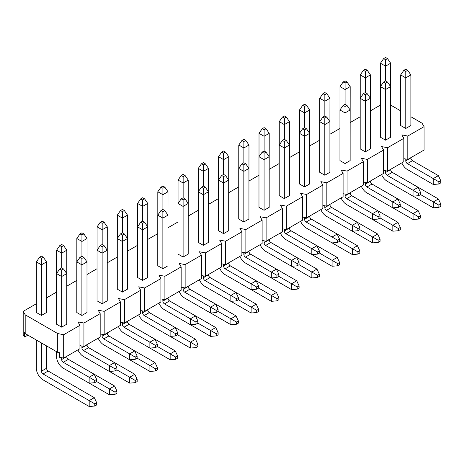<?xml version="1.0" encoding="UTF-8"?>
<svg xmlns="http://www.w3.org/2000/svg" width="464" height="464" viewBox="0 0 464 464"><rect width="100%" height="100%" fill="white"/><g stroke="black" fill="none" stroke-linecap="round" stroke-linejoin="round"><path stroke-width="0.7" d="M438.851 181.801L438.851 184.011L440.759 182.909L440.759 180.699L438.851 181.801L433.272 178.582L438.37 175.636L412.467 160.683A2.256 1.299 60 0 1 410.878 157.922L410.878 157.644M440.759 180.699L438.37 175.636M401.807 162.881A9.466 5.464 -120 0 0 407.369 169.517L433.272 184.469L433.272 178.582L407.369 163.63A2.256 1.299 60 0 1 405.774 160.869L405.774 159.024M405.774 128.476L405.774 77.859L400.676 74.919L400.676 125.529L405.774 128.476L410.878 125.529L410.878 74.919L405.774 77.859L405.774 71.421L407.688 70.313L410.878 74.919M433.272 184.469L438.851 184.011M407.688 70.313L405.774 69.211L403.86 70.313L400.676 74.919M403.86 70.313L405.774 71.421M418.603 193.488L418.603 195.698L420.517 194.59L420.517 192.386L418.603 193.488L413.03 190.269L418.128 187.323L392.225 172.37A2.256 1.299 60 0 1 390.636 169.609L390.636 169.331M420.517 192.386L418.128 187.323M381.565 174.568A9.466 5.464 -120 0 0 387.127 181.204L413.03 196.156L413.03 190.269L387.127 175.317A2.256 1.299 60 0 1 385.532 172.556L385.532 170.711M385.532 140.163L385.532 89.546L380.434 86.606L380.434 137.216L385.532 140.163L390.636 137.216L390.636 86.606L385.532 89.546L385.532 83.108L387.446 82L390.636 86.606M413.03 196.156L418.603 195.698M387.446 82L385.532 80.898L383.618 82L380.434 86.606M383.618 82L385.532 83.108M398.361 205.175L398.361 207.385L400.275 206.277L400.275 204.073L398.361 205.175L392.788 201.956L397.886 199.01L371.983 184.057A2.256 1.299 60 0 1 370.388 181.296L370.388 181.018M400.275 204.073L397.886 199.01M361.323 186.255A9.466 5.464 -120 0 0 366.885 192.891L392.788 207.843L392.788 201.956L366.885 187.004A2.256 1.299 60 0 1 365.29 184.243L365.29 182.398M365.29 151.85L365.29 101.233L360.192 98.293L360.192 148.903L365.29 151.85L370.388 148.903L370.388 98.293L365.29 101.233L365.29 94.795L367.204 93.687L370.388 98.293M392.788 207.843L398.361 207.385M367.204 93.687L365.29 92.585L363.376 93.687L360.192 98.293M363.376 93.687L365.29 94.795M378.119 216.862L378.119 219.072L380.033 217.964L380.033 215.76L378.119 216.862L372.54 213.643L377.644 210.697L351.741 195.744A2.256 1.299 60 0 1 350.146 192.983L350.146 192.705M380.033 215.76L377.644 210.697M341.081 197.942A9.466 5.464 -120 0 0 346.643 204.578L372.54 219.53L372.54 213.643L346.643 198.691A2.256 1.299 60 0 1 345.048 195.93L345.048 194.085M345.048 163.537L345.048 112.92L339.95 109.98L339.95 160.59L345.048 163.537L350.146 160.59L350.146 109.98L345.048 112.92L345.048 106.482L346.962 105.374L350.146 109.98M372.54 219.53L378.119 219.072M346.962 105.374L345.048 104.272L343.134 105.374L339.95 109.98M343.134 105.374L345.048 106.482M357.877 228.549L357.877 230.759L359.791 229.651L359.791 227.447L357.877 228.549L352.298 225.33L357.402 222.384L331.499 207.431A2.256 1.299 60 0 1 329.904 204.67L329.904 204.392M359.791 227.447L357.402 222.384M320.839 209.629A9.466 5.464 -120 0 0 326.401 216.265L352.298 231.217L352.298 225.33L326.401 210.372A2.256 1.299 60 0 1 324.806 207.617L324.806 205.772M324.806 175.224L324.806 124.607L319.708 121.661L319.708 172.277L324.806 175.224L329.904 172.277L329.904 121.661L324.806 124.607L324.806 118.169L326.72 117.061L329.904 121.661M352.298 231.217L357.877 230.759M326.72 117.061L324.806 115.959L322.892 117.061L319.708 121.661M322.892 117.061L324.806 118.169M337.635 240.236L337.635 242.446L339.549 241.338L339.549 239.134L337.635 240.236L332.056 237.017L337.16 234.071L311.257 219.118A2.256 1.299 60 0 1 309.662 216.357L309.662 216.079M339.549 239.134L337.16 234.071M300.597 221.316A9.466 5.464 -120 0 0 306.159 227.952L332.056 242.904L332.056 237.017L306.159 222.059A2.256 1.299 60 0 1 304.564 219.298L304.564 217.459M304.564 186.911L304.564 136.294L299.46 133.348L299.46 183.964L304.564 186.911L309.662 183.964L309.662 133.348L304.564 136.294L304.564 129.856L306.478 128.748L309.662 133.348M332.056 242.904L337.635 242.446M306.478 128.748L304.564 127.646L302.65 128.748L299.46 133.348M302.65 128.748L304.564 129.856M317.393 251.923L317.393 254.133L319.307 253.025L319.307 250.821L317.393 251.923L311.814 248.704L316.918 245.758L291.015 230.805A2.256 1.299 60 0 1 289.42 228.044L289.42 227.766M319.307 250.821L316.918 245.758M280.355 233.003A9.466 5.464 -120 0 0 285.917 239.639L311.814 254.591L311.814 248.704L285.917 233.746A2.256 1.299 60 0 1 284.322 230.985L284.322 229.146M284.322 198.598L284.322 147.981L279.218 145.035L279.218 195.651L284.322 198.598L289.42 195.651L289.42 145.035L284.322 147.981L284.322 141.543L286.236 140.435L289.42 145.035M311.814 254.591L317.393 254.133M286.236 140.435L284.322 139.333L282.408 140.435L279.218 145.035M282.408 140.435L284.322 141.543M297.151 263.61L297.151 265.82L299.065 264.712L299.065 262.508L297.151 263.61L291.572 260.391L296.676 257.445L270.773 242.492A2.256 1.299 60 0 1 269.178 239.731L269.178 239.453M299.065 262.508L296.676 257.445M260.113 244.69A9.466 5.464 -120 0 0 265.669 251.326L291.572 266.278L291.572 260.391L265.669 245.433A2.256 1.299 60 0 1 264.08 242.672L264.08 240.833M264.08 210.285L264.08 159.668L258.976 156.722L258.976 207.338L264.08 210.285L269.178 207.338L269.178 156.722L264.08 159.668L264.08 153.23L265.988 152.122L269.178 156.722M291.572 266.278L297.151 265.82M265.988 152.122L264.08 151.02L262.166 152.122L258.976 156.722M262.166 152.122L264.08 153.23M276.909 275.297L276.909 277.507L278.823 276.399L278.823 274.195L276.909 275.297L271.33 272.078L276.428 269.132L250.531 254.179A2.256 1.299 60 0 1 248.936 251.418L248.936 251.14M278.823 274.195L276.428 269.132M239.871 256.377A9.466 5.464 -120 0 0 245.427 263.013L271.33 277.965L271.33 272.078L245.427 257.12A2.256 1.299 60 0 1 243.838 254.359L243.838 252.52M243.838 221.972L243.838 171.355L238.734 168.409L238.734 219.025L243.838 221.972L248.936 219.025L248.936 168.409L243.838 171.355L243.838 164.911L245.746 163.809L248.936 168.409M271.33 277.965L276.909 277.507M245.746 163.809L243.838 162.707L241.924 163.809L238.734 168.409M241.924 163.809L243.838 164.911M256.667 286.984L256.667 289.194L258.581 288.086L258.581 285.882L256.667 286.984L251.088 283.765L256.186 280.819L230.289 265.866A2.256 1.299 60 0 1 228.694 263.105L228.694 262.827M258.581 285.882L256.186 280.819M219.629 268.064A9.466 5.464 -120 0 0 225.185 274.7L251.088 289.652L251.088 283.765L225.185 268.807A2.256 1.299 60 0 1 223.596 266.046L223.596 264.207M223.596 233.653L223.596 183.042L218.492 180.096L218.492 230.712L223.596 233.653L228.694 230.712L228.694 180.096L223.596 183.042L223.596 176.598L225.504 175.496L228.694 180.096M251.088 289.652L256.667 289.194M225.504 175.496L223.596 174.394L221.682 175.496L218.492 180.096M221.682 175.496L223.596 176.598M236.425 298.671L236.425 300.881L238.339 299.773L238.339 297.563L236.425 298.671L230.846 295.452L235.944 292.506L210.047 277.553A2.256 1.299 60 0 1 208.452 274.792L208.452 274.514M238.339 297.563L235.944 292.506M199.387 279.751A9.466 5.464 -120 0 0 204.943 286.387L230.846 301.339L230.846 295.452L204.943 280.494A2.256 1.299 60 0 1 203.348 277.733L203.348 275.894M203.348 245.34L203.348 194.729L198.25 191.783L198.25 242.399L203.348 245.34L208.452 242.399L208.452 191.783L203.348 194.729L203.348 188.285L205.262 187.183L208.452 191.783M230.846 301.339L236.425 300.881M205.262 187.183L203.348 186.081L201.44 187.183L198.25 191.783M201.44 187.183L203.348 188.285M216.183 310.358L216.183 312.568L218.092 311.46L218.092 309.25L216.183 310.358L210.604 307.139L215.702 304.193L189.805 289.24A2.256 1.299 60 0 1 188.21 286.479L188.21 286.201M218.092 309.25L215.702 304.193M179.139 291.438A9.466 5.464 -120 0 0 184.701 298.074L210.604 313.026L210.604 307.139L184.701 292.181A2.256 1.299 60 0 1 183.106 289.42L183.106 287.581M183.106 257.027L183.106 206.416L178.008 203.47L178.008 254.086L183.106 257.027L188.21 254.086L188.21 203.47L183.106 206.416L183.106 199.972L185.02 198.87L188.21 203.47M210.604 313.026L216.183 312.568M185.02 198.87L183.106 197.768L181.198 198.87L178.008 203.47M181.198 198.87L183.106 199.972M195.941 322.045L195.941 324.255L197.85 323.147L197.85 320.937L195.941 322.045L190.362 318.826L195.46 315.88L169.557 300.927A2.256 1.299 60 0 1 167.968 298.166L167.968 297.888M197.85 320.937L195.46 315.88M158.897 303.125A9.466 5.464 -120 0 0 164.459 309.761L190.362 324.713L190.362 318.826L164.459 303.868A2.256 1.299 60 0 1 162.864 301.107L162.864 299.268M162.864 268.714L162.864 218.103L157.766 215.157L157.766 265.773L162.864 268.714L167.968 265.773L167.968 215.157L162.864 218.103L162.864 211.659L164.778 210.557L167.968 215.157M190.362 324.713L195.941 324.255M164.778 210.557L162.864 209.455L160.956 210.557L157.766 215.157M160.956 210.557L162.864 211.659M175.699 333.732L175.699 335.942L177.608 334.834L177.608 332.624L175.699 333.732L170.12 330.513L175.218 327.567L149.315 312.614A2.256 1.299 60 0 1 147.726 309.853L147.726 309.575M177.608 332.624L175.218 327.567M138.655 314.812A9.466 5.464 -120 0 0 144.217 321.448L170.12 336.4L170.12 330.513L144.217 315.555A2.256 1.299 60 0 1 142.622 312.794L142.622 310.955M142.622 280.401L142.622 229.79L137.524 226.844L137.524 277.46L142.622 280.401L147.726 277.46L147.726 226.844L142.622 229.79L142.622 223.346L144.536 222.244L147.726 226.844M170.12 336.4L175.699 335.942M144.536 222.244L142.622 221.142L140.708 222.244L137.524 226.844M140.708 222.244L142.622 223.346M155.452 345.419L155.452 347.629L157.366 346.521L157.366 344.311L155.452 345.419L149.878 342.194L154.976 339.254L129.073 324.301A2.256 1.299 60 0 1 127.484 321.54L127.484 321.262M157.366 344.311L154.976 339.254M118.413 326.499A9.466 5.464 -120 0 0 123.975 333.135L149.878 348.087L149.878 342.194L123.975 327.242A2.256 1.299 60 0 1 122.38 324.481L122.38 322.642M122.38 292.088L122.38 241.477L117.282 238.531L117.282 289.147L122.38 292.088L127.484 289.147L127.484 238.531L122.38 241.477L122.38 235.033L124.294 233.931L127.484 238.531M149.878 348.087L155.452 347.629M124.294 233.931L122.38 232.829L120.466 233.931L117.282 238.531M120.466 233.931L122.38 235.033M135.21 357.106L135.21 359.316L137.124 358.208L137.124 355.998L135.21 357.106L129.636 353.881L134.734 350.941L108.831 335.988A2.256 1.299 60 0 1 107.236 333.227L107.236 332.949M137.124 355.998L134.734 350.941M98.171 338.181A9.466 5.464 -120 0 0 103.733 344.822L129.636 359.774L129.636 353.881L103.733 338.929A2.256 1.299 60 0 1 102.138 336.168L102.138 334.329M102.138 303.775L102.138 253.164L97.04 250.218L97.04 300.834L102.138 303.775L107.236 300.834L107.236 250.218L102.138 253.164L102.138 246.72L104.052 245.618L107.236 250.218M129.636 359.774L135.21 359.316M104.052 245.618L102.138 244.516L100.224 245.618L97.04 250.218M100.224 245.618L102.138 246.72M114.968 368.793L114.968 371.003L116.882 369.895L116.882 367.685L114.968 368.793L109.388 365.568L114.492 362.628L88.589 347.675A2.256 1.299 60 0 1 86.994 344.914L86.994 344.636M116.882 367.685L114.492 362.628M77.929 349.868A9.466 5.464 -120 0 0 83.491 356.509L109.388 371.461L109.388 365.568L83.491 350.616A2.256 1.299 60 0 1 81.896 347.855L81.896 346.016M81.896 315.462L81.896 264.851L76.798 261.905L76.798 312.521L81.896 315.462L86.994 312.521L86.994 261.905L81.896 264.851L81.896 258.407L83.81 257.305L86.994 261.905M109.388 371.461L114.968 371.003M83.81 257.305L81.896 256.203L79.982 257.305L76.798 261.905M79.982 257.305L81.896 258.407M94.726 380.48L94.726 382.69L96.64 381.582L96.64 379.372L94.726 380.48L89.146 377.255L94.25 374.315L68.347 359.356A2.256 1.299 60 0 1 66.752 356.596L66.752 356.323M96.64 379.372L94.25 374.315M56.556 351.677L56.556 356.596A9.466 5.464 -120 0 0 63.249 368.196L89.146 383.148L89.146 377.255L63.249 362.303A2.256 1.299 60 0 1 61.654 359.542L61.654 357.703M61.654 327.149L61.654 276.538L56.556 273.592L56.556 324.208L61.654 327.149L66.752 324.208L66.752 273.592L61.654 276.538L61.654 270.094L63.568 268.992L66.752 273.592M89.146 383.148L94.726 382.69M63.568 268.992L61.654 267.885L59.74 268.992L56.556 273.592M59.74 268.992L61.654 270.094M440.8 204.05L438.886 205.152L438.886 207.362L440.8 206.26L440.8 204.05L438.41 198.986L392.266 172.347A2.256 1.299 60 0 1 390.671 169.586L390.671 169.308M385.572 80.922L385.572 66.149L380.468 63.208L380.468 86.548M413.093 196.15L433.306 207.82L433.306 201.933L420.517 194.549M438.886 205.152L433.306 201.933L438.41 198.986M438.886 207.362L433.306 207.82M390.636 113.842L390.671 63.208L385.572 66.149L385.572 59.711L387.486 58.603L385.572 57.501L383.658 58.603L385.572 59.711M390.671 63.208L387.486 58.603M383.658 58.603L380.468 63.208M420.558 215.737L418.644 216.839L418.644 219.049L420.558 217.947L420.558 215.737L418.168 210.673L372.024 184.034A2.256 1.299 60 0 1 370.429 181.273L370.429 180.995M365.33 92.609L365.33 77.836L360.226 74.895L360.226 98.235M392.851 207.837L413.064 219.507L413.064 213.62L400.275 206.236M418.644 216.839L413.064 213.62L418.168 210.673M418.644 219.049L413.064 219.507M370.388 125.529L370.429 74.895L365.33 77.836L365.33 71.398L367.244 70.29L365.33 69.188L363.416 70.29L365.33 71.398M370.429 74.895L367.244 70.29M363.416 70.29L360.226 74.895M400.316 227.424L398.402 228.526L398.402 230.736L400.316 229.634L400.316 227.424L397.926 222.36L351.782 195.721A2.256 1.299 60 0 1 350.187 192.96L350.187 192.682M345.088 104.296L345.088 89.523L339.984 86.582L339.984 109.922M372.609 219.524L392.822 231.194L392.822 225.307L380.033 217.923M398.402 228.526L392.822 225.307L397.926 222.36M398.402 230.736L392.822 231.194M350.146 137.216L350.187 86.582L345.088 89.523L345.088 83.085L346.997 81.977L345.088 80.875L343.174 81.977L345.088 83.085M350.187 86.582L346.997 81.977M343.174 81.977L339.984 86.582M380.074 239.111L378.16 240.213L378.16 242.423L380.074 241.321L380.074 239.111L377.684 234.047L331.54 207.408A2.256 1.299 60 0 1 329.945 204.647L329.945 204.369M324.846 115.983L324.846 101.21L319.742 98.269L319.742 121.609M352.367 231.211L372.58 242.881L372.58 236.994L359.791 229.61M378.16 240.213L372.58 236.994L377.684 234.047M378.16 242.423L372.58 242.881M329.904 148.903L329.945 98.269L324.846 101.21L324.846 94.772L326.755 93.664L324.846 92.562L322.932 93.664L324.846 94.772M329.945 98.269L326.755 93.664M322.932 93.664L319.742 98.269M359.832 250.798L357.918 251.9L357.918 254.11L359.832 253.008L359.832 250.798L357.437 245.734L311.298 219.095A2.256 1.299 60 0 1 309.703 216.334L309.703 216.056M304.604 127.67L304.604 112.897L299.5 109.956L299.5 133.296M332.125 242.898L352.338 254.568L352.338 248.681L339.549 241.297M357.918 251.9L352.338 248.681L357.437 245.734M357.918 254.11L352.338 254.568M309.662 160.59L309.703 109.956L304.604 112.897L304.604 106.459L306.513 105.351L304.604 104.249L302.69 105.351L304.604 106.459M309.703 109.956L306.513 105.351M302.69 105.351L299.5 109.956M339.59 262.485L337.676 263.587L337.676 265.797L339.59 264.695L339.59 262.485L337.195 257.421L291.056 230.782A2.256 1.299 60 0 1 289.461 228.021L289.461 227.743M284.357 139.357L284.357 124.584L279.258 121.643L279.258 144.983M311.883 254.585L332.096 266.255L332.096 260.368L319.307 252.984M337.676 263.587L332.096 260.368L337.195 257.421M337.676 265.797L332.096 266.255M289.42 172.277L289.461 121.643L284.357 124.584L284.357 118.146L286.271 117.038L284.357 115.936L282.448 117.038L284.357 118.146M289.461 121.643L286.271 117.038M282.448 117.038L279.258 121.643M319.348 274.172L317.434 275.274L317.434 277.484L319.348 276.382L319.348 274.172L316.953 269.108L270.814 242.469A2.256 1.299 60 0 1 269.219 239.708L269.219 239.43M264.115 151.044L264.115 136.271L259.016 133.33L259.016 156.67M291.641 266.272L311.854 277.942L311.854 272.055L299.065 264.671M317.434 275.274L311.854 272.055L316.953 269.108M317.434 277.484L311.854 277.942M269.178 183.964L269.219 133.33L264.115 136.271L264.115 129.833L266.029 128.725L264.115 127.623L262.206 128.725L264.115 129.833M269.219 133.33L266.029 128.725M262.206 128.725L259.016 133.33M299.1 285.859L297.192 286.961L297.192 289.171L299.1 288.063L299.1 285.859L296.711 280.795L250.572 254.156A2.256 1.299 60 0 1 248.977 251.395L248.977 251.117M243.873 162.731L243.873 147.958L238.774 145.017L238.774 168.357M271.399 277.959L291.612 289.629L291.612 283.742L278.823 276.358M297.192 286.961L291.612 283.742L296.711 280.795M297.192 289.171L291.612 289.629M248.936 195.651L248.977 145.017L243.873 147.958L243.873 141.52L245.787 140.412L243.873 139.31L241.964 140.412L243.873 141.52M248.977 145.017L245.787 140.412M241.964 140.412L238.774 145.017M278.858 297.546L276.95 298.648L276.95 300.858L278.858 299.75L278.858 297.546L276.469 292.482L230.324 265.843A2.256 1.299 60 0 1 228.735 263.082L228.735 262.804M223.631 174.418L223.631 159.645L218.532 156.704L218.532 180.044M251.157 289.646L271.37 301.316L271.37 295.429L258.581 288.045M276.95 298.648L271.37 295.429L276.469 292.482M276.95 300.858L271.37 301.316M228.694 207.338L228.735 156.704L223.631 159.645L223.631 153.207L225.545 152.099L223.631 150.997L221.717 152.099L223.631 153.207M228.735 156.704L225.545 152.099M221.717 152.099L218.532 156.704M258.616 309.233L256.708 310.335L256.708 312.545L258.616 311.437L258.616 309.233L256.227 304.169L210.082 277.53A2.256 1.299 60 0 1 208.493 274.769L208.493 274.491M203.389 186.105L203.389 171.332L198.29 168.391L198.29 191.731M230.915 301.333L251.128 313.003L251.128 307.116L238.339 299.732M256.708 310.335L251.128 307.116L256.227 304.169M256.708 312.545L251.128 313.003M208.452 219.025L208.493 168.391L203.389 171.332L203.389 164.894L205.303 163.786L203.389 162.684L201.475 163.786L203.389 164.894M208.493 168.391L205.303 163.786M201.475 163.786L198.29 168.391M238.374 320.92L236.46 322.022L236.46 324.232L238.374 323.124L238.374 320.92L235.985 315.856L189.84 289.217A2.256 1.299 60 0 1 188.245 286.456L188.245 286.178M183.147 197.792L183.147 183.019L178.048 180.073L178.048 203.418M210.673 313.02L230.886 324.69L230.886 318.803L218.092 311.419M236.46 322.022L230.886 318.803L235.985 315.856M236.46 324.232L230.886 324.69M188.21 230.712L188.245 180.073L183.147 183.019L183.147 176.581L185.061 175.473L183.147 174.371L181.233 175.473L183.147 176.581M188.245 180.073L185.061 175.473M181.233 175.473L178.048 180.073M218.132 332.607L216.218 333.709L216.218 335.919L218.132 334.811L218.132 332.607L215.743 327.543L169.598 300.904A2.256 1.299 60 0 1 168.003 298.143L168.003 297.865M162.905 209.473L162.905 194.706L157.806 191.76L157.806 215.105M190.426 324.707L210.644 336.377L210.644 330.49L197.85 323.106M216.218 333.709L210.644 330.49L215.743 327.543M216.218 335.919L210.644 336.377M167.968 242.399L168.003 191.76L162.905 194.706L162.905 188.268L164.819 187.16L162.905 186.058L160.991 187.16L162.905 188.268M168.003 191.76L164.819 187.16M160.991 187.16L157.806 191.76M197.89 344.294L195.976 345.396L195.976 347.606L197.89 346.498L197.89 344.294L195.501 339.23L149.356 312.591A2.256 1.299 60 0 1 147.761 309.83L147.761 309.552M142.663 221.16L142.663 206.393L137.564 203.447L137.564 226.792M170.184 336.394L190.397 348.064L190.397 342.177L177.608 334.788M195.976 345.396L190.397 342.177L195.501 339.23M195.976 347.606L190.397 348.064M147.726 254.086L147.761 203.447L142.663 206.393L142.663 199.955L144.577 198.847L142.663 197.745L140.749 198.847L142.663 199.955M147.761 203.447L144.577 198.847M140.749 198.847L137.564 203.447M177.648 355.981L175.734 357.083L175.734 359.293L177.648 358.185L177.648 355.981L175.259 350.917L129.114 324.278A2.256 1.299 60 0 1 127.519 321.517L127.519 321.239M122.421 232.847L122.421 218.08L117.317 215.134L117.317 238.479M149.942 348.081L170.155 359.751L170.155 353.864L157.366 346.475M175.734 357.083L170.155 353.864L175.259 350.917M175.734 359.293L170.155 359.751M127.484 265.773L127.519 215.134L122.421 218.08L122.421 211.642L124.335 210.534L122.421 209.432L120.507 210.534L122.421 211.642M127.519 215.134L124.335 210.534M120.507 210.534L117.317 215.134M157.406 367.668L155.492 368.77L155.492 370.98L157.406 369.872L157.406 367.668L155.017 362.604L108.872 335.965A2.256 1.299 60 0 1 107.277 333.204L107.277 332.926M102.179 244.534L102.179 229.767L97.075 226.821L97.075 250.166M129.7 359.768L149.913 371.438L149.913 365.551L137.124 358.162M155.492 368.77L149.913 365.551L155.017 362.604M155.492 370.98L149.913 371.438M107.236 277.46L107.277 226.821L102.179 229.767L102.179 223.323L104.093 222.221L102.179 221.119L100.265 222.221L102.179 223.323M107.277 226.821L104.093 222.221M100.265 222.221L97.075 226.821M137.164 379.355L135.25 380.457L135.25 382.667L137.164 381.559L137.164 379.355L134.775 374.291L88.63 347.652A2.256 1.299 60 0 1 87.035 344.891L87.035 344.613M81.937 256.221L81.937 241.454L76.833 238.508L76.833 261.853M109.458 371.455L129.671 383.125L129.671 377.238L116.882 369.849M135.25 380.457L129.671 377.238L134.775 374.291M135.25 382.667L129.671 383.125M86.994 289.147L87.035 238.508L81.937 241.454L81.937 235.01L83.845 233.908L81.937 232.806L80.023 233.908L81.937 235.01M87.035 238.508L83.845 233.908M80.023 233.908L76.833 238.508M116.922 391.036L115.008 392.144L115.008 394.354L116.922 393.246L116.922 391.036L114.533 385.978L68.388 359.339A2.256 1.299 60 0 1 66.793 356.578L66.793 356.3M61.695 267.908L61.695 253.141L56.591 250.195L56.591 273.534M89.216 383.142L109.429 394.812L109.429 388.925L96.64 381.536M115.008 392.144L109.429 388.925L114.533 385.978M115.008 394.354L109.429 394.812M66.752 300.834L66.793 250.195L61.695 253.141L61.695 246.697L63.603 245.595L61.695 244.493L59.781 245.595L61.695 246.697M66.793 250.195L63.603 245.595M59.781 245.595L56.591 250.195M96.68 402.723L94.766 403.831L94.766 406.041L96.68 404.933L96.68 402.723L94.285 397.665L48.146 371.026A2.256 1.299 60 0 1 46.551 368.265L46.551 345.9M36.349 340.013L36.349 368.265A9.466 5.464 -120 0 0 43.042 379.859L89.187 406.499L89.187 400.612L43.042 373.967A2.256 1.299 60 0 1 41.453 371.206L41.453 342.954M41.453 315.439L41.453 264.828L36.349 261.882L36.349 312.498L41.453 315.439L46.551 312.498L46.551 261.882L41.453 264.828L41.453 258.384L43.361 257.282L41.453 256.18L39.539 257.282L41.453 258.384M94.766 403.831L89.187 400.612L94.285 397.665M94.766 406.041L89.187 406.499M46.551 261.882L43.361 257.282M39.539 257.282L36.349 261.882M410.878 116.742L422.072 123.204L424.067 126.655L407.804 136.045L401.83 134.891L403.819 138.342L387.562 147.732L381.588 146.578L383.577 150.029L367.32 159.419L361.346 158.265L363.335 161.716L347.078 171.106L341.104 169.952L343.093 173.403L326.836 182.793L320.862 181.639L322.851 185.09L306.594 194.48L300.62 193.326L302.609 196.777L286.352 206.167L280.372 205.013L282.367 208.464L266.11 217.854L260.13 216.7L262.125 220.151L245.868 229.541L239.888 228.387L241.883 231.838L225.626 241.228L219.646 240.074L221.641 243.525L205.384 252.915L199.404 251.761L201.399 255.212L185.142 264.602L179.162 263.448L181.157 266.899L164.9 276.283L158.92 275.135L160.915 278.586L144.652 287.97L138.678 286.822L140.667 290.273L124.41 299.657L118.436 298.509L120.425 301.96L104.168 311.344L98.194 310.196L100.183 313.647L83.926 323.031L77.952 321.883L79.941 325.334L63.684 334.718L57.71 333.57L25.195 314.795L23.2 311.344L36.349 303.752M390.671 105.079L400.676 110.855M380.434 105.102L370.429 110.873M360.192 116.789L350.187 122.56M339.95 128.476L329.945 134.247M319.708 140.163L309.703 145.934M299.46 151.85L289.461 157.621M279.218 163.537L269.219 169.308M258.976 175.224L248.977 180.995M238.734 186.911L228.735 192.682M218.492 198.598L208.493 204.369M198.25 210.285L188.245 216.056M178.008 221.972L168.003 227.743M157.766 233.653L147.761 239.43M137.524 245.34L127.519 251.117M117.282 257.027L107.277 262.804M97.04 268.714L87.035 274.491M76.798 280.401L66.793 286.178M56.556 292.088L46.551 297.865M63.684 334.718L63.684 358.092L59.618 357.315L59.618 352.71L57.71 352.344L57.71 333.57M23.2 311.344L23.2 334.718L24.557 337.067L24.557 332.468L25.195 333.57L57.71 352.344M25.195 333.57L25.195 314.795M403.819 158.653L407.804 159.419L424.067 150.029L424.067 126.655M63.684 358.092L79.941 348.708L79.941 325.334M79.941 345.639L83.926 346.405L83.926 323.031M83.926 346.405L100.183 337.021L100.183 313.647M407.804 159.419L407.804 136.045M403.819 138.342L403.819 161.716L387.562 171.106L387.562 147.732M383.577 170.34L387.562 171.106M383.577 150.029L383.577 173.403L367.32 182.793L367.32 159.419M363.335 182.027L367.32 182.793M363.335 161.716L363.335 185.09L347.078 194.48L347.078 171.106M343.093 193.708L347.078 194.48M343.093 173.403L343.093 196.777L326.836 206.167L326.836 182.793M322.851 205.395L326.836 206.167M322.851 185.09L322.851 208.464L306.594 217.854L306.594 194.48M302.609 217.082L306.594 217.854M302.609 196.777L302.609 220.151L286.352 229.541L286.352 206.167M282.367 228.769L286.352 229.541M282.367 208.464L282.367 231.838L266.11 241.228L266.11 217.854M262.125 240.456L266.11 241.228M262.125 220.151L262.125 243.525L245.868 252.915L245.868 229.541M241.883 252.143L245.868 252.915M241.883 231.838L241.883 255.212L225.626 264.602L225.626 241.228M221.641 263.83L225.626 264.602M221.641 243.525L221.641 266.899L205.384 276.289L205.384 252.915M201.399 275.517L205.384 276.289M201.399 255.212L201.399 278.586L185.142 287.976L185.142 264.602M181.157 287.204L185.142 287.976M181.157 266.899L181.157 290.273L164.9 299.657L164.9 276.283M160.915 298.891L164.9 299.657M160.915 278.586L160.915 301.96L144.652 311.344L144.652 287.97M140.667 310.578L144.652 311.344M140.667 290.273L140.667 313.647L124.41 323.031L124.41 299.657M120.425 322.265L124.41 323.031M120.425 301.96L120.425 325.334L104.168 334.718L104.168 311.344M100.183 333.952L104.168 334.718M27.904 335.136L24.557 337.067M407.369 163.63L412.467 160.683M405.774 160.869L410.878 157.922M387.127 175.317L392.266 172.347M385.532 172.556L390.671 169.586M366.885 187.004L372.024 184.034M365.29 184.243L370.429 181.273M346.643 198.691L351.782 195.721M345.048 195.93L350.187 192.96M326.401 210.372L331.54 207.408M324.806 207.617L329.945 204.647M306.159 222.059L311.298 219.095M304.564 219.298L309.703 216.334M285.917 233.746L291.056 230.782M284.322 230.985L289.461 228.021M265.669 245.433L270.814 242.469M264.08 242.672L269.219 239.708M245.427 257.12L250.572 254.156M243.838 254.359L248.977 251.395M225.185 268.807L230.324 265.843M223.596 266.046L228.735 263.082M204.943 280.494L210.082 277.53M203.348 277.733L208.493 274.769M184.701 292.181L189.84 289.217M183.106 289.42L188.245 286.456M164.459 303.868L169.598 300.904M162.864 301.107L168.003 298.143M144.217 315.555L149.356 312.591M142.622 312.794L147.761 309.83M123.975 327.242L129.114 324.278M122.38 324.481L127.519 321.517M103.733 338.929L108.872 335.965M102.138 336.168L107.277 333.204M83.491 350.616L88.63 347.652M81.896 347.855L87.035 344.891M63.249 362.303L68.388 359.339M61.654 359.542L66.752 356.596M43.042 373.967L48.146 371.026M41.453 371.206L46.551 368.265"/></g></svg>
